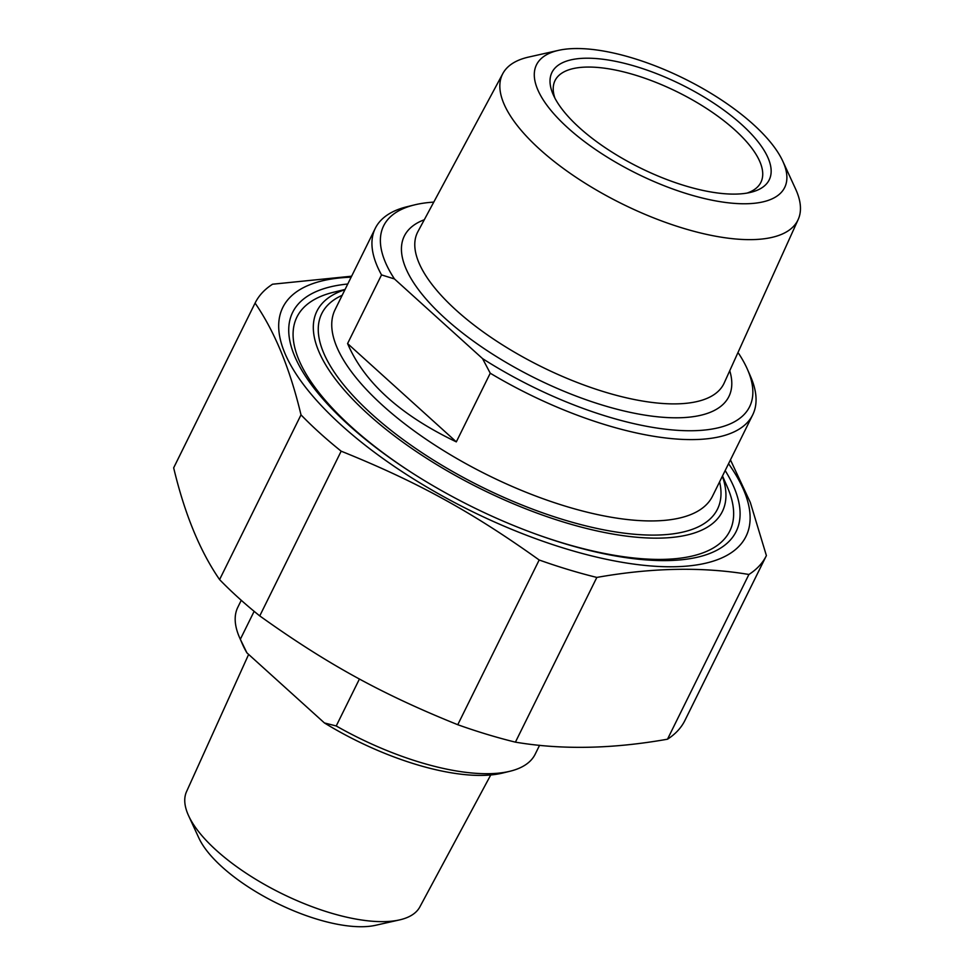 <?xml version="1.0" encoding="UTF-8"?>
<svg xmlns="http://www.w3.org/2000/svg" width="974" height="974" viewBox="0 0 974 974"><rect width="100%" height="100%" fill="white"/><g stroke="black" fill="none" stroke-linecap="round" stroke-linejoin="round"><path stroke-width="1.46" d="M347.755 284.018A247.347 94.819 26.3 0 0 295.232 357.495A247.347 94.819 26.3 0 0 667.75 560.574A247.347 94.819 26.3 0 0 698.711 556.909A247.347 94.819 26.3 0 0 725.18 470.552M351.139 277.188A258.341 99.031 26.3 0 0 341.448 425.273A258.341 99.031 26.3 0 0 645.372 565.468A258.341 99.031 26.3 0 0 728.552 463.721M539.182 559.989A285.126 109.307 26.3 0 0 596.831 577.424L515.416 742.151A285.126 109.307 -153.7 0 1 457.768 724.717L539.182 559.989C471.733 511.764 417.286 481.85 341.168 451.181L259.754 615.909A285.126 109.307 -153.7 0 1 238.435 597.768A285.126 109.307 -153.7 0 1 219.588 579.591L301.003 414.863A285.126 109.307 26.3 0 0 319.849 433.04A285.126 109.307 26.3 0 0 341.168 451.181M351.626 276.202L272.562 284.213A285.126 109.307 26.3 0 0 255.127 303.011A285.126 109.307 26.3 0 0 255.078 303.097L173.664 467.824A285.126 109.307 -153.7 0 1 173.713 467.739A285.126 109.307 -153.7 0 1 173.749 467.654M766.307 555.764L684.978 720.322A285.126 109.307 -153.7 0 1 684.941 720.407A285.126 109.307 -153.7 0 1 667.494 739.205L748.909 574.477A285.126 109.307 26.3 0 0 766.355 555.679A285.126 109.307 26.3 0 0 766.392 555.582L750.297 502.389L730.451 459.874M748.909 574.477C702.558 566.685 651.862 567.672 596.831 577.424M515.416 742.151C561.767 749.943 612.463 748.957 667.494 739.205M259.754 615.909C327.203 664.134 381.638 694.048 457.768 724.717M173.664 467.824C184.634 513.858 199.95 551.101 219.588 579.591M301.003 414.863C290.033 368.829 274.729 331.574 255.078 303.097M456.319 441.867C400.326 415.058 364.081 382.283 347.584 343.554L456.319 441.867L490.251 373.212A210.494 80.696 26.3 0 0 752.707 414.839A210.494 80.696 26.3 0 0 750.528 376.402L747.484 369.45A204.114 78.249 -153.7 0 1 682.494 430.593A204.114 78.249 -153.7 0 1 482.532 358.59L490.251 373.212M347.584 343.554L381.528 274.899L394.47 278.954L482.532 358.59M747.484 369.45A204.114 78.249 -153.7 0 0 738.767 353.623L737.854 352.807M394.47 278.954A204.114 78.249 -153.7 0 1 414.522 204.893L407.156 206.695A210.494 80.696 26.3 0 0 375.294 228.306A210.494 80.696 26.3 0 0 381.528 274.899M414.522 204.893A204.114 78.249 -153.7 0 1 433.759 202.117M554.912 98.155A114.822 44.013 -153.7 0 1 555.046 80.562A114.822 44.013 -153.7 0 1 586.798 67.072A114.822 44.013 -153.7 0 1 708.707 109.879A114.822 44.013 -153.7 0 1 760.901 182.308A114.822 44.013 -153.7 0 1 747.009 193.095M735.723 194.094A121.19 46.46 26.3 0 0 750.893 192.292A121.19 46.46 26.3 0 0 681.167 84.507A121.19 46.46 26.3 0 0 553.195 94.588A121.19 46.46 26.3 0 0 735.723 194.094M746.401 203.749A138.418 53.059 -153.7 0 1 576.657 135.447A138.418 53.059 -153.7 0 1 558.516 50.356A138.418 53.059 -153.7 0 1 684.089 78.577A138.418 53.059 -153.7 0 1 782.792 161.197A138.418 53.059 -153.7 0 1 746.401 203.749M558.516 50.356L528.675 57.064A164.74 63.152 26.3 0 0 502.84 73.549A164.74 63.152 26.3 0 0 576.498 177.633A164.74 63.152 26.3 0 0 752.269 239.616A164.74 63.152 26.3 0 0 798.181 219.515A164.74 63.152 26.3 0 0 795.588 188.98L782.792 161.197M534.543 533.618A241.43 92.554 26.3 0 0 663.038 559.38A241.43 92.554 26.3 0 0 729.806 531A241.43 92.554 26.3 0 0 727.298 486.915L722.501 475.957M345.088 289.436L333.461 292.273A241.43 92.554 26.3 0 0 296.924 317.061A241.43 92.554 26.3 0 0 413.451 473.766M722.367 476.237A226.126 86.686 -153.7 0 1 659.812 538.123A226.126 86.686 -153.7 0 1 387.896 430.861A226.126 86.686 -153.7 0 1 344.954 289.704M359.443 678.988L336.225 725.971L324.415 722.939L246.921 652.872L240.335 639.273L254.141 611.331M240.335 639.273A165.848 63.578 -153.7 0 1 239.543 637.52L242.587 644.459A159.468 61.131 26.3 0 0 246.921 652.872M324.415 722.939A159.468 61.131 26.3 0 0 502.718 773.027L510.072 771.225A165.848 63.578 -153.7 0 1 489.313 773.685A165.848 63.578 -153.7 0 1 336.225 725.971M239.543 637.52A165.848 63.578 -153.7 0 1 237.826 607.24L241.248 600.301M539.584 745.28L535.176 754.205A165.848 63.578 -153.7 0 1 510.072 771.225M490.75 774.963L419.855 906.916A130.126 49.881 -153.7 0 1 399.437 919.931A130.126 49.881 -153.7 0 1 384.158 921.623A130.126 49.881 -153.7 0 1 188.603 815.737A130.126 49.881 -153.7 0 1 186.545 791.619L248.638 654.418M188.603 815.737L198.842 837.957A109.076 41.809 26.3 0 0 276.616 903.056A109.076 41.809 26.3 0 0 375.562 925.3L399.437 919.931M752.707 414.839L712.518 496.168A210.494 80.696 -153.7 0 1 576.864 509.499A210.494 80.696 -153.7 0 1 382.879 405.634A210.494 80.696 -153.7 0 1 335.093 309.647L375.294 228.306M424.287 219.759A181.042 69.398 26.3 0 0 445.41 318.632A181.042 69.398 26.3 0 0 638.822 414.084A181.042 69.398 26.3 0 0 729.745 370.729M798.181 219.515L724.181 383.026A170.84 65.489 -153.7 0 1 614.691 394.872A170.84 65.489 -153.7 0 1 456.282 310.316A170.84 65.489 -153.7 0 1 417.895 231.654L502.84 73.549M342.191 295.292A220.708 84.604 26.3 0 0 371.873 414.218A220.708 84.604 26.3 0 0 604.038 529.893A220.708 84.604 26.3 0 0 719.603 481.826M255.127 303.011L173.713 467.739M766.355 555.679L684.941 720.407"/></g></svg>
